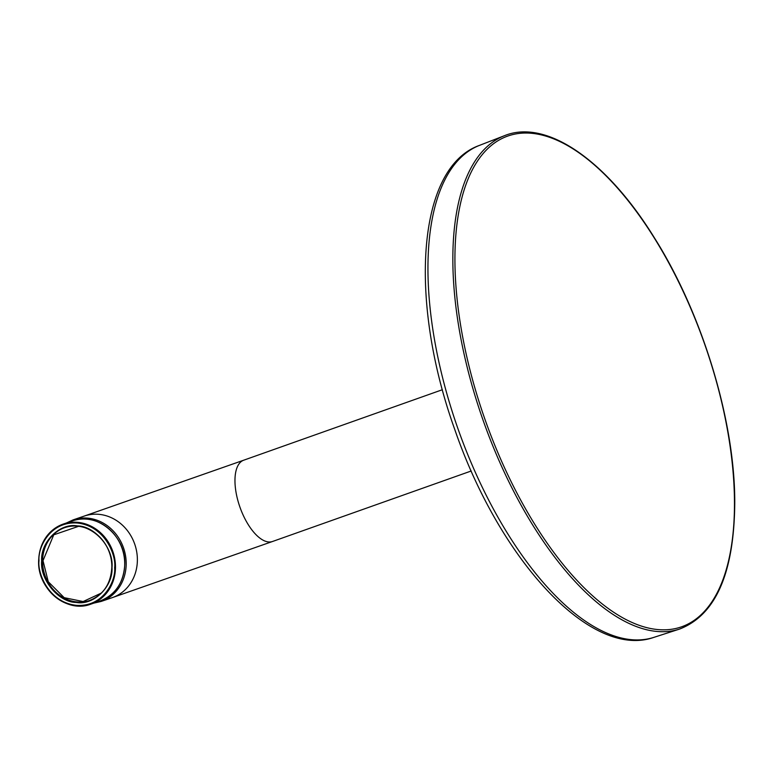 <?xml version="1.0" encoding="UTF-8"?>
<svg xmlns="http://www.w3.org/2000/svg" width="773" height="773" viewBox="0 0 773 773"><rect width="100%" height="100%" fill="white"/><g stroke="black" fill="none" stroke-linecap="round" stroke-linejoin="round"><path stroke-width="1.16" d="M41.655 560.889C40.457 541.728 60.014 522.635 77.464 525.92C94.963 525.911 113.834 548.598 111.998 567.469C113.206 586.62 93.649 605.723 76.198 602.438C58.7 602.447 39.829 579.75 41.655 560.889M78.653 526.297L53.743 534.829L42.998 560.667L48.264 581.74L64.169 597.664L83.117 601.549L101.447 593.026M653.929 637.348C590.611 659.813 499.484 559.401 454.814 429.633C408.656 301.393 416.531 167.76 479.405 145.411A261.013 116.462 70.5 0 0 457.887 428.522A261.013 116.462 70.5 0 0 512.943 541.941A261.013 116.462 70.5 0 0 653.929 637.348L679.457 629.116C715.643 615.173 734.079 573.189 734.765 503.175C735.104 421.7 702.57 314.205 654.557 238.065C606.824 160.475 546.289 118.491 504.402 135.71A261.796 116.81 70.5 0 0 533.167 525.766A261.796 116.81 70.5 0 0 538.047 533.428A261.796 116.81 70.5 0 0 679.457 629.116M654.547 238.413A260.259 116.124 70.5 0 0 468.332 178.418A260.259 116.124 70.5 0 0 534.848 524.442A260.259 116.124 70.5 0 0 721.064 584.446A260.259 116.124 70.5 0 0 654.547 238.413M84.354 516.045L73.164 519.862A43.124 38.592 71.1 0 1 123.477 547.767A43.124 38.592 71.1 0 1 101.041 601.471L112.23 597.655A43.124 38.592 71.1 0 0 134.657 543.941A43.124 38.592 71.1 0 0 84.354 516.045L243.698 460.206A43.124 19.238 70.5 0 0 239.91 507.069A43.124 19.238 70.5 0 0 272.531 541.486L471.201 470.999M124.704 564.532A42.351 37.896 -108.9 0 0 72.633 520.857C96.76 511.388 126.308 536.182 124.762 564.483C123.69 582.639 115.438 594.814 100.017 601.008A42.351 37.896 -108.9 0 0 124.704 564.532M38.708 560.493A42.351 37.896 71.1 0 1 63.396 524.017A42.351 37.896 71.1 0 1 115.477 567.682A42.351 37.896 71.1 0 1 90.779 604.167A42.351 37.896 71.1 0 1 38.708 560.58M39.008 560.638C37.684 548.463 49.501 520.973 77.513 523.031C105.495 526.22 116.375 555.826 114.655 567.72C115.979 579.895 104.162 607.385 76.15 605.327C48.168 602.138 37.288 572.532 39.008 560.638M42.071 560.869A38.495 34.456 71.1 0 1 64.517 527.698A38.495 34.456 71.1 0 1 111.853 567.401A38.495 34.456 71.1 0 1 89.407 600.563A38.495 34.456 71.1 0 1 42.071 560.869M64.777 527.611A38.495 34.456 -108.9 0 0 42.583 560.686A38.495 34.456 -108.9 0 0 89.668 600.476M243.698 460.206L442.369 389.718M479.405 145.411L504.402 135.71M73.164 519.862L66.517 522.944M101.041 601.471L93.9 603.095M112.23 597.655L272.531 541.486M100.017 601.008L90.779 604.167C66.652 613.636 37.114 588.842 38.65 560.541C39.723 542.385 47.974 530.21 63.396 524.017L72.633 520.857M64.517 527.698C86.334 519.098 113.225 541.651 111.824 567.421C110.839 583.924 103.369 594.968 89.407 600.563"/></g></svg>
